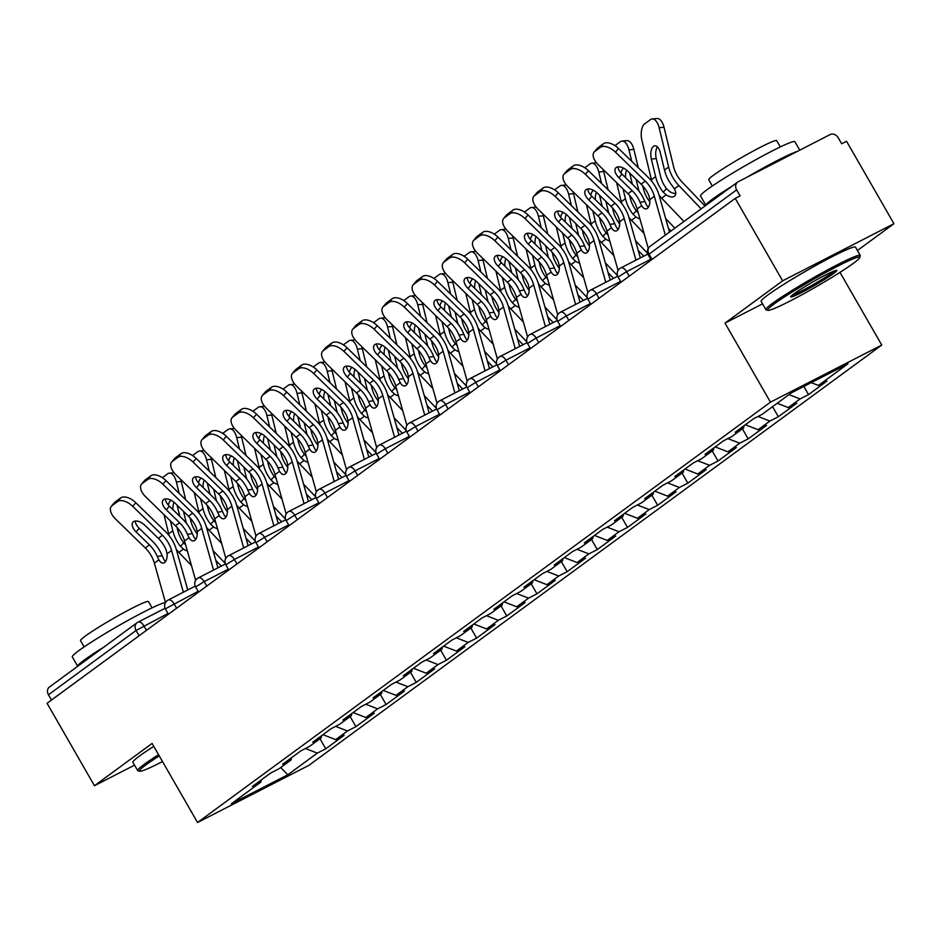 <?xml version="1.0" encoding="UTF-8"?>
<svg xmlns="http://www.w3.org/2000/svg" width="941" height="941" viewBox="0 0 941 941"><rect width="100%" height="100%" fill="white"/><g stroke="black" fill="none" stroke-linecap="round" stroke-linejoin="round"><path stroke-width="1.41" d="M857.439 250.494L893.95 223.711L846.547 141.268L841.677 143.761L838.208 137.739A6.528 5.446 53.7 0 0 830.103 134.587L738.262 181.719A6.528 5.446 53.7 0 0 737.638 182.095A6.528 5.446 53.7 0 0 736.638 189.859L740.108 195.881L735.239 198.386L47.05 703.28L94.453 785.723L134.551 765.151M839.972 272.361L881.764 345.053L308.86 765.374L197.551 822.493L770.456 402.172L881.764 345.053M811.248 382.646L818.47 385.445L847.959 363.802L791.499 392.773L761.998 414.416L753.565 418.745L735.192 432.225L743.625 427.896L744.06 425.72M818.47 385.445L826.904 381.117L808.531 394.597L803.849 386.445M788.993 394.62L800.097 398.925L808.531 394.597M800.097 398.925L788.299 407.582L796.733 403.254L778.36 416.734L772.573 406.665M758.034 416.451L769.914 421.062L778.36 416.734M769.914 421.062L758.117 429.719L766.562 425.391L748.189 438.871L742.39 428.802M727.863 438.588L739.744 443.199L748.189 438.871M739.744 443.199L727.946 451.856L736.38 447.528L718.007 461.008L712.219 450.939M697.693 460.725L709.573 465.336L718.007 461.008M709.573 465.336L697.775 473.993L706.209 469.665L687.836 483.145L682.049 473.076M667.522 482.862L679.402 487.473L687.836 483.145M679.402 487.473L667.604 496.13L676.038 491.802L657.665 505.282L651.878 495.213M637.351 504.999L649.231 509.61L657.665 505.282M649.231 509.61L637.433 518.268L645.867 513.939L627.494 527.419L621.707 517.35M607.168 527.136L619.049 531.747L627.494 527.419M619.049 531.747L607.251 540.405L615.696 536.076L597.312 549.556L591.524 539.487M576.998 549.273L588.878 553.884L597.312 549.556M588.878 553.884L577.08 562.542L585.514 558.213L567.141 571.693L561.354 561.624M546.827 571.41L558.707 576.021L567.141 571.693M558.707 576.021L546.909 584.679L555.343 580.35L536.97 593.83L531.183 583.761M516.656 593.548L528.536 598.158L536.97 593.83M528.536 598.158L516.738 606.816L525.172 602.487L506.799 615.967L501.012 605.898M486.485 615.685L498.354 620.295L506.799 615.967M498.354 620.295L486.556 628.953L495.001 624.624L476.628 638.104L470.841 628.035M456.303 637.822L468.183 642.432L476.628 638.104M468.183 642.432L456.385 651.09L464.83 646.761L446.446 660.241L440.659 650.172M426.132 659.959L438.012 664.569L446.446 660.241M438.012 664.569L426.214 673.227L434.648 668.898L416.275 682.378L410.488 672.309M395.961 682.096L407.841 686.707L416.275 682.378M407.841 686.707L396.043 695.364L404.477 691.035L386.104 704.515L380.317 694.446M365.79 704.233L377.67 708.844L386.104 704.515M377.67 708.844L365.873 717.501L374.306 713.172L355.933 726.652L350.146 716.583M335.608 726.37L347.488 730.981L355.933 726.652M347.488 730.981L335.69 739.638L344.135 735.309L325.762 748.789L319.964 738.732M305.437 748.507L317.317 753.118L325.762 748.789M317.317 753.118L287.828 774.761L231.357 803.743L260.857 782.1L261.292 779.924M743.625 427.896L731.827 436.553L723.394 440.882L705.021 454.362L713.454 450.033L701.657 458.69L693.223 463.019L674.838 476.499L683.284 472.17L671.486 480.827L663.04 485.156L644.667 498.648L653.113 494.307L641.303 502.965L632.87 507.293L614.497 520.785L622.93 516.444L611.132 525.102L602.699 529.43L584.326 542.922L592.759 538.581L580.962 547.239L572.528 551.567L554.155 565.059L562.589 560.718L550.791 569.376L542.345 573.716L523.972 587.196L532.418 582.867L520.62 591.513L512.175 595.853L493.802 609.333L502.235 605.004L490.437 613.65L482.004 617.99L463.631 631.47L472.064 627.141L460.267 635.787L451.833 640.127L433.46 653.607L441.894 649.278L430.096 657.935L421.662 662.264L403.277 675.744L411.723 671.415L399.925 680.072L391.48 684.401L373.106 697.881L381.552 693.552L369.754 702.209L361.309 706.538L342.936 720.018L351.369 715.689L339.572 724.347L331.138 728.675L312.765 742.155L321.199 737.826L309.401 746.484L300.967 750.812L282.594 764.292L291.028 759.963L279.23 768.621L270.796 772.949L252.411 786.429L260.857 782.1M777.195 403.277L788.299 407.582M745.366 424.767L758.117 429.719M713.454 450.033L713.89 447.857M715.184 446.904L727.946 451.856M683.284 472.17L683.719 469.994M685.013 469.041L697.775 473.993M653.113 494.307L653.536 492.131M654.842 491.178L667.604 496.13M622.93 516.444L623.365 514.268M624.671 513.315L637.433 518.268M592.759 538.581L593.195 536.405M594.5 535.453L607.251 540.405M562.589 560.718L563.024 558.542M564.318 557.59L577.08 562.542M532.418 582.867L532.853 580.679M534.147 579.727L546.909 584.679M502.235 605.004L502.67 602.816M503.976 601.864L516.738 606.816M472.064 627.141L472.5 624.953M473.805 624.001L486.556 628.953M441.894 649.278L442.329 647.09M443.623 646.138L456.385 651.09M411.723 671.415L412.158 669.227M413.452 668.275L426.214 673.227M381.552 693.552L381.975 691.364M383.281 690.412L396.043 695.364M351.369 715.689L351.805 713.501M353.11 712.549L365.873 717.501M321.199 737.826L321.634 735.639M322.939 734.686L335.69 739.638M291.028 759.963L291.463 757.776M139.103 635.751L136.069 630.482L48.45 694.764L51.484 700.033M48.45 694.764A6.528 5.446 -126.3 0 1 49.461 687.001L137.08 622.719A6.528 5.446 -126.3 0 1 137.692 622.342A6.528 3.564 62.8 0 1 137.962 622.177A6.528 3.564 62.8 0 1 143.844 625.859L146.443 630.364M280.689 767.538L287.828 774.761M893.95 223.711L782.641 280.83L735.239 198.386M782.641 280.83L725.005 323.116L770.456 402.172M197.551 822.493L152.089 743.437L94.453 785.723M725.005 323.116L762.551 303.849M136.116 531.936A10.01 5.411 40.2 0 1 132.928 522.208A10.01 5.411 40.2 0 1 133.434 521.726A10.01 5.411 40.2 0 1 145.02 525.407L158.3 538.346A29.171 24.348 -126.3 0 1 164.193 545.933A29.171 24.348 -126.3 0 1 166.157 549.92L167.063 553.814A10.01 5.034 82 0 1 164.581 562.542A10.01 5.034 82 0 1 163.334 563.059A10.01 5.034 82 0 1 158.876 559.824L157.253 556.449L162.134 555.755A34.829 29.065 53.7 0 0 159.511 550.285A34.829 29.065 53.7 0 0 152.477 541.228L139.197 528.301L136.116 531.936L149.407 544.874A29.171 24.348 -126.3 0 1 155.3 552.461A29.171 24.348 -126.3 0 1 157.253 556.449M132.74 506.352A13.056 7.058 -139.8 0 0 117.637 501.553L120.707 497.918A13.056 7.058 40.2 0 1 135.81 502.717L132.74 506.352L162.464 535.288A29.171 24.348 -126.3 0 1 168.345 542.875A29.171 24.348 -126.3 0 1 171.58 550.509L183.354 592.218M187.753 589.96L176.426 549.826A34.829 29.065 53.7 0 0 172.568 540.71A34.829 29.065 53.7 0 0 165.534 531.653L135.81 502.717M117.637 501.553L112.026 505.67A13.056 7.058 -139.8 0 0 111.356 506.293A13.056 7.058 -139.8 0 0 115.52 518.985L145.243 547.921A29.171 24.348 -126.3 0 1 151.136 555.508A29.171 24.348 -126.3 0 1 154.359 563.141L165.487 602.534M162.134 555.755L163.722 559.142A10.01 5.034 -98 0 0 165.581 561.471M111.356 506.293L114.426 502.647A13.056 7.058 40.2 0 1 115.096 502.024L112.026 505.67M120.707 497.918L115.096 502.024M135.245 521.043A10.01 5.411 -139.8 0 0 139.197 528.301M177.026 527.454L177.72 530.336A29.171 24.348 53.7 0 0 181.26 539.134A29.171 24.348 53.7 0 0 183.73 542.863L185.612 544.827M169.145 535.664A34.829 29.065 -126.3 0 1 168.662 533.841L164.016 514.68M187.33 550.885A10.01 5.446 43.1 0 1 183.389 549.05L180.46 546.356A34.829 29.065 -126.3 0 1 177.037 541.298A34.829 29.065 -126.3 0 1 172.815 530.795L170.427 520.926M190.082 517.879L190.776 520.761A29.171 24.348 53.7 0 0 194.316 529.56A29.171 24.348 53.7 0 0 197.257 533.888M186.459 523.349A34.829 29.065 -126.3 0 1 185.871 521.22L183.483 511.339M191.458 565.529L178.872 552.367A34.829 29.065 -126.3 0 1 176.296 549.403M221.3 566.106L215.83 560.377M195.552 539.158A34.829 29.065 -126.3 0 1 194.575 538.064M179.131 493.378L176.355 481.91A13.056 6.434 -95.3 0 0 169.333 473.158A13.056 6.434 -95.3 0 0 167.569 473.864L162.37 477.675M168.345 505.082A10.01 4.94 84.7 0 1 170.733 500.53A10.01 4.94 84.7 0 1 171.121 500.283M176.955 504.988A10.01 4.94 84.7 0 1 177.461 506.693L179.79 516.303M180.648 479.357A13.056 6.434 84.7 0 1 181.26 481.451L185.695 499.765M174.014 502.223A10.01 4.94 -95.3 0 0 172.979 509.669M213.078 550.638L225.158 563.283M159.252 755.894A53.119 3.882 150.1 0 0 145.914 764.904A53.119 3.882 150.1 0 0 139.715 771.244A53.119 3.882 150.1 0 0 162.522 761.575M139.715 771.244L137.939 770.761A54.425 3.976 -29.9 0 1 137.668 770.585A54.425 3.976 -29.9 0 1 144.291 764.268A54.425 3.976 -29.9 0 1 158.547 754.67M103.875 647.079A54.425 3.976 -29.9 0 0 84.325 659.994A54.425 3.976 -29.9 0 0 77.691 666.287L72.304 656.9A54.425 3.976 -29.9 0 1 78.915 650.584A54.425 3.976 -29.9 0 1 126.729 621.107A54.425 3.976 -29.9 0 1 165.463 602.475M84.137 646.914L80.526 640.645A39.181 2.858 -29.9 0 1 85.29 636.092A39.181 2.858 -29.9 0 1 122.836 613.156A39.181 2.858 -29.9 0 1 148.466 601.57L152.077 607.839M137.668 770.585L132.904 762.304A54.425 3.976 -29.9 0 1 139.527 755.988A54.425 3.976 -29.9 0 1 153.795 746.389M853.322 263.362A53.119 3.882 150.1 0 0 859.792 257.516A53.119 3.882 150.1 0 0 826.657 271.996A53.119 3.882 150.1 0 0 774.137 303.99A53.119 3.882 150.1 0 0 767.938 310.33A53.119 3.882 150.1 0 0 804.073 293.557A53.119 3.882 150.1 0 0 853.322 263.362M767.938 310.33L766.162 309.86A54.425 3.976 -29.9 0 1 765.892 309.671A54.425 3.976 -29.9 0 1 772.514 303.355A54.425 3.976 -29.9 0 1 824.657 271.49A54.425 3.976 -29.9 0 1 860.262 255.411A54.425 3.976 -29.9 0 1 860.274 255.74L859.792 257.516M833.526 273.513A26.56 1.941 -29.9 0 1 807.26 289.51A26.56 1.941 -29.9 0 1 790.699 296.756A26.56 1.941 -29.9 0 1 793.933 293.827A26.56 1.941 -29.9 0 1 818.552 278.736A26.56 1.941 -29.9 0 1 836.62 270.349A26.56 1.941 -29.9 0 1 833.526 273.513M792.31 295.086A25.254 1.847 150.1 0 0 810.742 285.993A25.254 1.847 150.1 0 0 831.903 272.89A25.254 1.847 150.1 0 0 834.361 270.902M732.098 186.165A54.425 3.976 -29.9 0 0 712.549 199.08A54.425 3.976 -29.9 0 0 705.926 205.373L700.527 195.987A54.425 3.976 -29.9 0 1 707.138 189.67A54.425 3.976 -29.9 0 1 759.281 157.806A54.425 3.976 -29.9 0 1 794.886 141.726L799.744 150.172M746.801 177.331A54.425 3.976 -29.9 0 1 797.286 151.43M712.361 186L708.761 179.731A39.181 2.858 -29.9 0 1 713.525 175.191A39.181 2.858 -29.9 0 1 751.059 152.242A39.181 2.858 -29.9 0 1 776.701 140.668L780.301 146.937M765.892 309.671L761.14 301.391A54.425 3.976 -29.9 0 1 767.75 295.074A54.425 3.976 -29.9 0 1 819.893 263.209A54.425 3.976 -29.9 0 1 855.498 247.13L860.262 255.411M166.298 509.799A10.01 5.411 40.2 0 1 163.099 500.071A10.01 5.411 40.2 0 1 163.605 499.589A10.01 5.411 40.2 0 1 175.191 503.27L188.482 516.209A29.171 24.348 -126.3 0 1 194.364 523.796A29.171 24.348 -126.3 0 1 196.328 527.783L197.234 531.677A10.01 5.034 82 0 1 194.752 540.405A10.01 5.034 82 0 1 193.505 540.922A10.01 5.034 82 0 1 189.047 537.687L187.435 534.312L192.317 533.618A34.829 29.065 53.7 0 0 189.682 528.148A34.829 29.065 53.7 0 0 182.66 519.091L169.368 506.164L166.298 509.799L179.578 522.737A29.171 24.348 -126.3 0 1 185.471 530.324A29.171 24.348 -126.3 0 1 187.435 534.312M162.911 484.215A13.056 7.058 -139.8 0 0 147.808 479.416L150.878 475.77A13.056 7.058 40.2 0 1 165.992 480.58L162.911 484.215L192.634 513.151A29.171 24.348 -126.3 0 1 198.527 520.738A29.171 24.348 -126.3 0 1 201.75 528.371L213.525 570.081M217.924 567.823L206.597 527.689A34.829 29.065 53.7 0 0 202.738 518.573A34.829 29.065 53.7 0 0 195.716 509.516L165.992 480.58M147.808 479.416L142.197 483.533A13.056 7.058 -139.8 0 0 141.526 484.156A13.056 7.058 -139.8 0 0 145.702 496.848L175.426 525.784A29.171 24.348 -126.3 0 1 181.307 533.371A29.171 24.348 -126.3 0 1 184.53 541.004L195.657 580.397M192.317 533.618L193.893 537.005A10.01 5.034 -98 0 0 195.752 539.334M141.526 484.156L144.608 480.51A13.056 7.058 40.2 0 1 145.279 479.886L142.197 483.533M150.878 475.77L145.279 479.886M165.416 498.906A10.01 5.411 -139.8 0 0 169.368 506.164M196.469 487.661A10.01 5.411 40.2 0 1 193.27 477.922A10.01 5.411 40.2 0 1 193.787 477.452A10.01 5.411 40.2 0 1 205.361 481.133L218.653 494.072A29.171 24.348 -126.3 0 1 224.534 501.659A29.171 24.348 -126.3 0 1 226.499 505.646L227.404 509.54A10.01 5.034 82 0 1 224.934 518.268A10.01 5.034 82 0 1 223.676 518.785A10.01 5.034 82 0 1 219.218 515.55L217.606 512.175L222.488 511.481A34.829 29.065 53.7 0 0 219.865 506.011A34.829 29.065 53.7 0 0 212.831 496.954L199.539 484.027L196.469 487.661L209.749 500.6A29.171 24.348 -126.3 0 1 215.642 508.175A29.171 24.348 -126.3 0 1 217.606 512.175M193.081 462.078A13.056 7.058 -139.8 0 0 177.978 457.279L181.06 453.633A13.056 7.058 40.2 0 1 196.163 458.443L193.081 462.078L222.805 491.014A29.171 24.348 -126.3 0 1 228.698 498.601A29.171 24.348 -126.3 0 1 231.921 506.234L243.707 547.944M248.106 545.686L236.767 505.552A34.829 29.065 53.7 0 0 232.921 496.436A34.829 29.065 53.7 0 0 225.887 487.379L196.163 458.443M177.978 457.279L172.368 461.396A13.056 7.058 -139.8 0 0 171.697 462.007A13.056 7.058 -139.8 0 0 175.873 474.711L205.597 503.647A29.171 24.348 -126.3 0 1 211.478 511.234A29.171 24.348 -126.3 0 1 214.713 518.867L225.828 558.26M222.488 511.481L224.064 514.868A10.01 5.034 -98 0 0 225.922 517.197M171.697 462.007L174.779 458.373A13.056 7.058 40.2 0 1 175.449 457.749L172.368 461.396M181.06 453.633L175.449 457.749M195.587 476.769A10.01 5.411 -139.8 0 0 199.539 484.027M226.64 465.524A10.01 5.411 40.2 0 1 223.44 455.785A10.01 5.411 40.2 0 1 223.958 455.315A10.01 5.411 40.2 0 1 235.532 458.996L248.824 471.935A29.171 24.348 -126.3 0 1 254.717 479.522A29.171 24.348 -126.3 0 1 256.67 483.509L257.587 487.403A10.01 5.034 82 0 1 255.105 496.13A10.01 5.034 82 0 1 253.847 496.648A10.01 5.034 82 0 1 249.4 493.413L247.777 490.038L252.659 489.344A34.829 29.065 53.7 0 0 250.035 483.874A34.829 29.065 53.7 0 0 243.001 474.817L229.722 461.89L226.64 465.524L239.931 478.463A29.171 24.348 -126.3 0 1 245.813 486.038A29.171 24.348 -126.3 0 1 247.777 490.038M223.264 439.941A13.056 7.058 -139.8 0 0 208.149 435.142L211.231 431.496A13.056 7.058 40.2 0 1 226.334 436.306L223.264 439.941L252.976 468.877A29.171 24.348 -126.3 0 1 258.869 476.464A29.171 24.348 -126.3 0 1 262.092 484.097L273.878 525.807M278.277 523.549L266.938 483.415A34.829 29.065 53.7 0 0 263.092 474.299A34.829 29.065 53.7 0 0 256.058 465.242L226.334 436.306M208.149 435.142L202.538 439.247A13.056 7.058 -139.8 0 0 201.88 439.87A13.056 7.058 -139.8 0 0 206.044 452.574L235.768 481.51A29.171 24.348 -126.3 0 1 241.661 489.097A29.171 24.348 -126.3 0 1 244.883 496.73L256.011 536.123M252.659 489.344L254.235 492.731A10.01 5.034 -98 0 0 256.093 495.06M201.88 439.87L204.95 436.236A13.056 7.058 40.2 0 1 205.62 435.612L202.538 439.247M211.231 431.496L205.62 435.612M225.758 454.632A10.01 5.411 -139.8 0 0 229.722 461.89M256.811 443.387A10.01 5.411 40.2 0 1 253.611 433.648A10.01 5.411 40.2 0 1 254.129 433.178A10.01 5.411 40.2 0 1 265.715 436.859L278.995 449.798A29.171 24.348 -126.3 0 1 284.888 457.373A29.171 24.348 -126.3 0 1 286.852 461.372L287.758 465.266A10.01 5.034 82 0 1 285.276 473.993A10.01 5.034 82 0 1 284.029 474.511A10.01 5.034 82 0 1 279.571 471.276L277.948 467.9L282.829 467.207A34.829 29.065 53.7 0 0 280.206 461.737A34.829 29.065 53.7 0 0 273.172 452.68L259.892 439.753L256.811 443.387L270.102 456.314A29.171 24.348 -126.3 0 1 275.984 463.901A29.171 24.348 -126.3 0 1 277.948 467.9M253.435 417.804A13.056 7.058 -139.8 0 0 238.332 413.005L241.402 409.359A13.056 7.058 40.2 0 1 256.505 414.169L253.435 417.804L283.159 446.74A29.171 24.348 -126.3 0 1 289.04 454.327A29.171 24.348 -126.3 0 1 292.275 461.96L304.049 503.67M308.448 501.412L297.109 461.278A34.829 29.065 53.7 0 0 293.263 452.162A34.829 29.065 53.7 0 0 286.229 443.105L256.505 414.169M238.332 413.005L232.721 417.11A13.056 7.058 -139.8 0 0 232.051 417.733A13.056 7.058 -139.8 0 0 236.215 430.437L265.938 459.373A29.171 24.348 -126.3 0 1 271.831 466.959A29.171 24.348 -126.3 0 1 275.054 474.593L286.182 513.986M282.829 467.207L284.417 470.594A10.01 5.034 -98 0 0 286.276 472.923M232.051 417.733L235.121 414.099A13.056 7.058 40.2 0 1 235.791 413.475L232.721 417.11M241.402 409.359L235.791 413.475M255.94 432.495A10.01 5.411 -139.8 0 0 259.892 439.753M286.981 421.25A10.01 5.411 40.2 0 1 283.794 411.511A10.01 5.411 40.2 0 1 284.3 411.041A10.01 5.411 40.2 0 1 295.886 414.722L309.166 427.661A29.171 24.348 -126.3 0 1 315.059 435.236A29.171 24.348 -126.3 0 1 317.023 439.235L317.929 443.129A10.01 5.034 82 0 1 315.447 451.856A10.01 5.034 82 0 1 314.2 452.374A10.01 5.034 82 0 1 309.742 449.139L308.119 445.752L313 445.069A34.829 29.065 53.7 0 0 310.377 439.6A34.829 29.065 53.7 0 0 303.343 430.543L290.063 417.616L286.981 421.25L300.273 434.177A29.171 24.348 -126.3 0 1 306.166 441.764A29.171 24.348 -126.3 0 1 308.119 445.752M283.606 395.667A13.056 7.058 -139.8 0 0 268.503 390.868L271.573 387.221A13.056 7.058 40.2 0 1 286.687 392.032L283.606 395.667L313.329 424.603A29.171 24.348 -126.3 0 1 319.222 432.19A29.171 24.348 -126.3 0 1 322.445 439.823L334.22 481.533M338.619 479.275L327.292 439.141A34.829 29.065 53.7 0 0 323.433 430.025A34.829 29.065 53.7 0 0 316.399 420.968L286.687 392.032M268.503 390.868L262.892 394.973A13.056 7.058 -139.8 0 0 262.221 395.596A13.056 7.058 -139.8 0 0 266.397 408.3L296.109 437.236A29.171 24.348 -126.3 0 1 302.002 444.822A29.171 24.348 -126.3 0 1 305.225 452.456L316.352 491.849M313 445.069L314.588 448.457A10.01 5.034 -98 0 0 316.447 450.786M262.221 395.596L265.303 391.962A13.056 7.058 40.2 0 1 265.962 391.338L262.892 394.973M271.573 387.221L265.962 391.338M286.111 410.358A10.01 5.411 -139.8 0 0 290.063 417.616M207.196 505.317L207.902 508.199A29.171 24.348 53.7 0 0 211.431 516.997A29.171 24.348 53.7 0 0 213.901 520.726L215.795 522.69M199.327 513.527A34.829 29.065 -126.3 0 1 198.833 511.704L194.187 492.543M217.5 528.736A10.01 5.446 43.1 0 1 213.56 526.913L210.631 524.219A34.829 29.065 -126.3 0 1 207.208 519.161A34.829 29.065 -126.3 0 1 202.997 508.658L200.598 498.789M220.253 495.742L220.959 498.624A29.171 24.348 53.7 0 0 224.487 507.422A29.171 24.348 53.7 0 0 227.44 511.751M216.63 501.212A34.829 29.065 -126.3 0 1 216.054 499.083L213.654 489.202M221.629 543.392L209.043 530.218A34.829 29.065 -126.3 0 1 206.467 527.266M251.47 543.969L246.001 538.24M225.722 517.021A34.829 29.065 -126.3 0 1 224.746 515.927M209.302 471.241L206.526 459.773A13.056 6.434 -95.3 0 0 199.516 451.021A13.056 6.434 -95.3 0 0 197.751 451.727L192.54 455.538M198.527 482.945A10.01 4.94 84.7 0 1 200.904 478.393A10.01 4.94 84.7 0 1 201.292 478.146M207.126 482.851A10.01 4.94 84.7 0 1 207.632 484.556L209.961 494.166M210.819 457.22A13.056 6.434 84.7 0 1 211.431 459.314L215.865 477.628M204.185 480.086A10.01 4.94 -95.3 0 0 203.15 487.532M243.249 528.501L255.329 541.146M237.367 483.18L238.073 486.062A29.171 24.348 53.7 0 0 241.602 494.86A29.171 24.348 53.7 0 0 244.072 498.589L245.966 500.553M229.498 491.39A34.829 29.065 -126.3 0 1 229.004 489.567L224.37 470.406M247.671 506.599A10.01 5.446 43.1 0 1 243.731 504.776L240.802 502.082A34.829 29.065 -126.3 0 1 237.379 497.024A34.829 29.065 -126.3 0 1 233.168 486.521L230.78 476.652M250.424 473.605L251.129 476.487A29.171 24.348 53.7 0 0 254.658 485.285A29.171 24.348 53.7 0 0 257.611 489.614M246.801 479.075A34.829 29.065 -126.3 0 1 246.224 476.946L243.837 467.065M251.812 521.255L239.214 508.081A34.829 29.065 -126.3 0 1 236.65 505.129M281.641 521.82L276.172 516.103M255.905 494.884A34.829 29.065 -126.3 0 1 254.929 493.79M239.473 449.104L236.697 437.636A13.056 6.434 -95.3 0 0 229.686 428.884A13.056 6.434 -95.3 0 0 227.922 429.59L222.723 433.401M228.698 460.808A10.01 4.94 84.7 0 1 231.074 456.256A10.01 4.94 84.7 0 1 231.474 456.009M237.297 460.714A10.01 4.94 84.7 0 1 237.814 462.419L240.131 472.029M240.99 435.071A13.056 6.434 84.7 0 1 241.602 437.177L246.036 455.491M234.368 457.949A10.01 4.94 -95.3 0 0 233.321 465.395M273.419 506.364L285.499 518.997M267.55 461.043L268.244 463.925A29.171 24.348 53.7 0 0 271.773 472.723A29.171 24.348 53.7 0 0 274.254 476.452L276.136 478.416M259.669 469.253A34.829 29.065 -126.3 0 1 259.187 467.43L254.541 448.269M277.842 484.462A10.01 5.446 43.1 0 1 273.902 482.639L270.984 479.945A34.829 29.065 -126.3 0 1 267.562 474.887A34.829 29.065 -126.3 0 1 263.339 464.384L260.951 454.515M280.606 451.468L281.3 454.35A29.171 24.348 53.7 0 0 284.829 463.148A29.171 24.348 53.7 0 0 287.781 467.477M276.972 456.938A34.829 29.065 -126.3 0 1 276.395 454.809L274.007 444.928M281.982 499.118L269.397 485.944A34.829 29.065 -126.3 0 1 266.821 482.992M311.812 499.683L306.343 493.966M286.076 472.747A34.829 29.065 -126.3 0 1 285.099 471.653M269.655 426.967L266.879 415.499A13.056 6.434 -95.3 0 0 259.857 406.747A13.056 6.434 -95.3 0 0 258.093 407.453L252.894 411.264M258.869 438.671A10.01 4.94 84.7 0 1 261.245 434.119A10.01 4.94 84.7 0 1 261.645 433.872M267.467 438.577A10.01 4.94 84.7 0 1 267.985 440.282L270.314 449.892M271.161 412.934A13.056 6.434 84.7 0 1 271.784 415.04L276.219 433.354M264.539 435.812A10.01 4.94 -95.3 0 0 263.504 443.258M303.602 484.227L315.682 496.86M297.721 438.906L298.415 441.788A29.171 24.348 53.7 0 0 301.943 450.586A29.171 24.348 53.7 0 0 304.425 454.315L306.307 456.279M289.84 447.116A34.829 29.065 -126.3 0 1 289.358 445.293L284.711 426.132M308.013 462.325A10.01 5.446 43.1 0 1 304.084 460.502L301.155 457.808A34.829 29.065 -126.3 0 1 297.732 452.75A34.829 29.065 -126.3 0 1 293.51 442.246L291.122 432.378M310.777 429.331L311.471 432.213A29.171 24.348 53.7 0 0 315 441.011A29.171 24.348 53.7 0 0 317.952 445.34M307.154 434.801A34.829 29.065 -126.3 0 1 306.566 432.672L304.178 422.791M312.153 476.981L299.567 463.807A34.829 29.065 -126.3 0 1 296.991 460.855M341.995 477.546L336.513 471.829M316.247 450.61A34.829 29.065 -126.3 0 1 315.27 449.516M299.826 404.83L297.05 393.362A13.056 6.434 -95.3 0 0 290.028 384.61A13.056 6.434 -95.3 0 0 288.264 385.316L283.065 389.127M289.04 416.534A10.01 4.94 84.7 0 1 291.416 411.982A10.01 4.94 84.7 0 1 291.816 411.735M297.65 416.44A10.01 4.94 84.7 0 1 298.156 418.145L300.485 427.755M301.332 390.797A13.056 6.434 84.7 0 1 301.955 392.903L306.39 411.217M294.709 413.675A10.01 4.94 -95.3 0 0 293.674 421.121M333.773 462.09L345.853 474.723M327.891 416.769L328.585 419.651A29.171 24.348 53.7 0 0 332.126 428.449A29.171 24.348 53.7 0 0 334.596 432.178L336.478 434.142M320.011 424.979A34.829 29.065 -126.3 0 1 319.528 423.156L314.882 403.995M338.195 440.188A10.01 5.446 43.1 0 1 334.255 438.365L331.326 435.671A34.829 29.065 -126.3 0 1 327.903 430.613A34.829 29.065 -126.3 0 1 323.692 420.109L321.293 410.241M340.948 407.194L341.642 410.076A29.171 24.348 53.7 0 0 345.182 418.874A29.171 24.348 53.7 0 0 348.135 423.203M337.325 412.664A34.829 29.065 -126.3 0 1 336.749 410.535L334.349 400.654M342.324 454.844L329.738 441.67A34.829 29.065 -126.3 0 1 327.162 438.718M372.165 455.409L366.696 449.692M346.417 428.473A34.829 29.065 -126.3 0 1 345.441 427.379M329.997 382.693L327.221 371.225A13.056 6.434 -95.3 0 0 320.199 362.473A13.056 6.434 -95.3 0 0 318.434 363.179L313.235 366.99M319.222 394.397A10.01 4.94 84.7 0 1 321.599 389.845A10.01 4.94 84.7 0 1 321.987 389.598M327.821 394.303A10.01 4.94 84.7 0 1 328.327 396.008L330.656 405.618M331.514 368.66A13.056 6.434 84.7 0 1 332.126 370.766L336.56 389.08M324.88 391.538A10.01 4.94 -95.3 0 0 323.845 398.984M363.944 439.953L376.024 452.586M317.164 399.113A10.01 5.411 40.2 0 1 313.965 389.374A10.01 5.411 40.2 0 1 314.47 388.904A10.01 5.411 40.2 0 1 326.056 392.585L339.348 405.512A29.171 24.348 -126.3 0 1 345.229 413.099A29.171 24.348 -126.3 0 1 347.194 417.098L348.099 420.992A10.01 5.034 82 0 1 345.618 429.719A10.01 5.034 82 0 1 344.371 430.237A10.01 5.034 82 0 1 339.913 427.002L338.301 423.615L343.183 422.932A34.829 29.065 53.7 0 0 340.548 417.463A34.829 29.065 53.7 0 0 333.526 408.406L320.234 395.467L317.164 399.113L330.444 412.04A29.171 24.348 -126.3 0 1 336.337 419.627A29.171 24.348 -126.3 0 1 338.301 423.615M313.776 373.53A13.056 7.058 -139.8 0 0 298.673 368.731L301.755 365.084A13.056 7.058 40.2 0 1 316.858 369.895L313.776 373.53L343.5 402.466A29.171 24.348 -126.3 0 1 349.393 410.053A29.171 24.348 -126.3 0 1 352.616 417.686L364.39 459.396M368.801 457.138L357.462 417.004A34.829 29.065 53.7 0 0 353.604 407.888A34.829 29.065 53.7 0 0 346.582 398.831L316.858 369.895M298.673 368.731L293.063 372.836A13.056 7.058 -139.8 0 0 292.392 373.459A13.056 7.058 -139.8 0 0 296.568 386.151L326.292 415.099A29.171 24.348 -126.3 0 1 332.173 422.685A29.171 24.348 -126.3 0 1 335.408 430.319L346.523 469.712M343.183 422.932L344.759 426.32A10.01 5.034 -98 0 0 346.617 428.649M292.392 373.459L295.474 369.825A13.056 7.058 40.2 0 1 296.144 369.201L293.063 372.836M301.755 365.084L296.144 369.201M316.282 388.221A10.01 5.411 -139.8 0 0 320.234 395.467M358.062 394.632L358.768 397.514A29.171 24.348 53.7 0 0 362.297 406.312A29.171 24.348 53.7 0 0 364.767 410.041L366.661 412.005M350.193 402.842A34.829 29.065 -126.3 0 1 349.699 401.019L345.065 381.858M368.366 418.051A10.01 5.446 43.1 0 1 364.426 416.228L361.497 413.534A34.829 29.065 -126.3 0 1 358.074 408.476A34.829 29.065 -126.3 0 1 353.863 397.972L351.464 388.104M371.119 385.057L371.824 387.939A29.171 24.348 53.7 0 0 375.353 396.726A29.171 24.348 53.7 0 0 378.306 401.066M367.496 390.527A34.829 29.065 -126.3 0 1 366.919 388.398L364.52 378.517M372.507 432.707L359.909 419.533A34.829 29.065 -126.3 0 1 357.345 416.581M402.336 433.272L396.867 427.555M376.588 406.336A34.829 29.065 -126.3 0 1 375.612 405.242M360.168 360.544L357.392 349.087A13.056 6.434 -95.3 0 0 350.381 340.336A13.056 6.434 -95.3 0 0 348.617 341.042L343.418 344.853M349.393 372.26A10.01 4.94 84.7 0 1 351.769 367.708A10.01 4.94 84.7 0 1 352.157 367.46M357.992 372.165A10.01 4.94 84.7 0 1 358.497 373.871L360.826 383.481M361.685 346.523A13.056 6.434 84.7 0 1 362.297 348.629L366.731 366.943M355.063 369.401A10.01 4.94 -95.3 0 0 354.016 376.847M394.114 417.816L406.194 430.449M347.335 376.976A10.01 5.411 40.2 0 1 344.135 367.237A10.01 5.411 40.2 0 1 344.653 366.767A10.01 5.411 40.2 0 1 356.227 370.448L369.519 383.375A29.171 24.348 -126.3 0 1 375.4 390.962A29.171 24.348 -126.3 0 1 377.365 394.949L378.282 398.855A10.01 5.034 82 0 1 375.8 407.582A10.01 5.034 82 0 1 374.542 408.1A10.01 5.034 82 0 1 370.084 404.865L368.472 401.478L373.354 400.795A34.829 29.065 53.7 0 0 370.73 395.326A34.829 29.065 53.7 0 0 363.697 386.269L350.405 373.33L347.335 376.976L360.615 389.903A29.171 24.348 -126.3 0 1 366.508 397.49A29.171 24.348 -126.3 0 1 368.472 401.478M343.947 351.393A13.056 7.058 -139.8 0 0 328.844 346.594L331.926 342.947A13.056 7.058 40.2 0 1 347.029 347.758L343.947 351.393L373.671 380.329A29.171 24.348 -126.3 0 1 379.564 387.915A29.171 24.348 -126.3 0 1 382.787 395.549L394.573 437.259M398.972 435.001L387.633 394.867A34.829 29.065 53.7 0 0 383.787 385.751A34.829 29.065 53.7 0 0 376.753 376.694L347.029 347.758M328.844 346.594L323.233 350.699A13.056 7.058 -139.8 0 0 322.563 351.322A13.056 7.058 -139.8 0 0 326.739 364.014L356.463 392.962A29.171 24.348 -126.3 0 1 362.344 400.548A29.171 24.348 -126.3 0 1 365.579 408.171L376.694 447.575M373.354 400.795L374.93 404.183A10.01 5.034 -98 0 0 376.788 406.512M322.563 351.322L325.645 347.688A13.056 7.058 40.2 0 1 326.315 347.064L323.233 350.699M331.926 342.947L326.315 347.064M346.453 366.084A10.01 5.411 -139.8 0 0 350.405 373.33M388.245 372.495L388.939 375.377A29.171 24.348 53.7 0 0 392.468 384.175A29.171 24.348 53.7 0 0 394.938 387.904L396.831 389.868M380.364 380.705A34.829 29.065 -126.3 0 1 379.87 378.882L375.236 359.721M398.537 395.914A10.01 5.446 43.1 0 1 394.597 394.091L391.668 391.397A34.829 29.065 -126.3 0 1 388.245 386.339A34.829 29.065 -126.3 0 1 384.034 375.835L381.646 365.967M401.289 362.92L401.995 365.802A29.171 24.348 53.7 0 0 405.524 374.589A29.171 24.348 53.7 0 0 408.476 378.929M397.667 368.39A34.829 29.065 -126.3 0 1 397.09 366.261L394.702 356.38M402.677 410.57L390.092 397.396A34.829 29.065 -126.3 0 1 387.516 394.444M432.507 411.135L427.038 405.418M406.771 384.199A34.829 29.065 -126.3 0 1 405.794 383.105M390.35 338.407L387.574 326.95A13.056 6.434 -95.3 0 0 380.552 318.199A13.056 6.434 -95.3 0 0 378.788 318.905L373.589 322.716M379.564 350.123A10.01 4.94 84.7 0 1 381.94 345.57A10.01 4.94 84.7 0 1 382.34 345.323M388.163 350.028A10.01 4.94 84.7 0 1 388.68 351.734L390.997 361.344M391.856 324.386A13.056 6.434 84.7 0 1 392.468 326.492L396.914 344.806M385.234 347.264A10.01 4.94 -95.3 0 0 384.187 354.71M424.285 395.679L436.365 408.312M377.506 354.839A10.01 5.411 40.2 0 1 374.306 345.1A10.01 5.411 40.2 0 1 374.824 344.629A10.01 5.411 40.2 0 1 386.41 348.311L399.69 361.238A29.171 24.348 -126.3 0 1 405.583 368.825A29.171 24.348 -126.3 0 1 407.535 372.812L408.453 376.718A10.01 5.034 82 0 1 405.971 385.445A10.01 5.034 82 0 1 404.724 385.963A10.01 5.034 82 0 1 400.266 382.728L398.643 379.341L403.524 378.658A34.829 29.065 53.7 0 0 400.901 373.189A34.829 29.065 53.7 0 0 393.867 364.132L380.587 351.193L377.506 354.839L390.797 367.766A29.171 24.348 -126.3 0 1 396.679 375.353A29.171 24.348 -126.3 0 1 398.643 379.341M374.13 329.256A13.056 7.058 -139.8 0 0 359.015 324.457L362.097 320.81A13.056 7.058 40.2 0 1 377.2 325.621L374.13 329.256L403.854 358.192A29.171 24.348 -126.3 0 1 409.735 365.778A29.171 24.348 -126.3 0 1 412.958 373.412L424.744 415.122M429.143 412.864L417.804 372.73A34.829 29.065 53.7 0 0 413.958 363.614A34.829 29.065 53.7 0 0 406.924 354.557L377.2 325.621M359.015 324.457L353.416 328.562A13.056 7.058 -139.8 0 0 352.746 329.185A13.056 7.058 -139.8 0 0 356.91 341.877L386.633 370.825A29.171 24.348 -126.3 0 1 392.526 378.411A29.171 24.348 -126.3 0 1 395.749 386.033L406.877 425.438M403.524 378.658L405.112 382.046A10.01 5.034 -98 0 0 406.971 384.375M352.746 329.185L355.816 325.551A13.056 7.058 40.2 0 1 356.486 324.927L353.416 328.562M362.097 320.81L356.486 324.927M376.623 343.947A10.01 5.411 -139.8 0 0 380.587 351.193M418.416 350.358L419.11 353.24A29.171 24.348 53.7 0 0 422.638 362.038A29.171 24.348 53.7 0 0 425.12 365.767L427.002 367.731M410.535 358.568A34.829 29.065 -126.3 0 1 410.053 356.745L405.406 337.584M428.708 373.777A10.01 5.446 43.1 0 1 424.767 371.954L421.85 369.26A34.829 29.065 -126.3 0 1 418.427 364.202A34.829 29.065 -126.3 0 1 414.205 353.698L411.817 343.83M431.472 340.783L432.166 343.665A29.171 24.348 53.7 0 0 435.695 352.452A29.171 24.348 53.7 0 0 438.647 356.792M427.849 346.253A34.829 29.065 -126.3 0 1 427.261 344.124L424.873 334.243M432.848 388.433L420.262 375.259A34.829 29.065 -126.3 0 1 417.686 372.307M462.678 388.998L457.208 383.281M436.942 362.062A34.829 29.065 -126.3 0 1 435.965 360.968M420.521 316.27L417.745 304.813A13.056 6.434 -95.3 0 0 410.723 296.062A13.056 6.434 -95.3 0 0 408.959 296.768L403.76 300.579M409.735 327.986A10.01 4.94 84.7 0 1 412.111 323.433A10.01 4.94 84.7 0 1 412.511 323.186M418.345 327.891A10.01 4.94 84.7 0 1 418.851 329.597L421.18 339.207M422.027 302.249A13.056 6.434 84.7 0 1 422.65 304.355L427.085 322.669M415.404 325.127A10.01 4.94 -95.3 0 0 414.369 332.573M454.468 373.542L466.548 386.175M407.676 332.702A10.01 5.411 40.2 0 1 404.489 322.963A10.01 5.411 40.2 0 1 404.995 322.492A10.01 5.411 40.2 0 1 416.581 326.174L429.861 339.101A29.171 24.348 -126.3 0 1 435.754 346.688A29.171 24.348 -126.3 0 1 437.718 350.675L438.624 354.581A10.01 5.034 82 0 1 436.142 363.297A10.01 5.034 82 0 1 434.895 363.826A10.01 5.034 82 0 1 430.437 360.591L428.814 357.204L433.695 356.521A34.829 29.065 53.7 0 0 431.072 351.052A34.829 29.065 53.7 0 0 424.038 341.995L410.758 329.056L407.676 332.702L420.968 345.629A29.171 24.348 -126.3 0 1 426.849 353.216A29.171 24.348 -126.3 0 1 428.814 357.204M404.301 307.119A13.056 7.058 -139.8 0 0 389.198 302.308L392.268 298.673A13.056 7.058 40.2 0 1 407.371 303.484L404.301 307.119L434.024 336.055A29.171 24.348 -126.3 0 1 439.906 343.641A29.171 24.348 -126.3 0 1 443.14 351.275L454.915 392.985M459.314 390.727L447.987 350.593A34.829 29.065 53.7 0 0 444.128 341.477A34.829 29.065 53.7 0 0 437.095 332.42L407.371 303.484M389.198 302.308L383.587 306.425A13.056 7.058 -139.8 0 0 382.916 307.048A13.056 7.058 -139.8 0 0 387.08 319.74L416.804 348.688A29.171 24.348 -126.3 0 1 422.697 356.274A29.171 24.348 -126.3 0 1 425.92 363.896L437.047 403.301M433.695 356.521L435.283 359.909A10.01 5.034 -98 0 0 437.142 362.238M382.916 307.048L385.986 303.414A13.056 7.058 40.2 0 1 386.657 302.79L383.587 306.425M392.268 298.673L386.657 302.79M406.806 321.81A10.01 5.411 -139.8 0 0 410.758 329.056M448.586 328.221L449.28 331.103A29.171 24.348 53.7 0 0 452.821 339.901A29.171 24.348 53.7 0 0 455.291 343.618L457.173 345.594M440.706 336.431A34.829 29.065 -126.3 0 1 440.223 334.608L435.577 315.447M458.89 351.64A10.01 5.446 43.1 0 1 454.95 349.817L452.021 347.111A34.829 29.065 -126.3 0 1 448.598 342.065A34.829 29.065 -126.3 0 1 444.375 331.561L441.988 321.681M461.643 318.634L462.337 321.528A29.171 24.348 53.7 0 0 465.877 330.315A29.171 24.348 53.7 0 0 468.818 334.655M458.02 324.116A34.829 29.065 -126.3 0 1 457.432 321.987L455.044 312.106M463.019 366.296L450.433 353.122A34.829 29.065 -126.3 0 1 447.857 350.17M492.861 366.861L487.391 361.144M467.112 339.924A34.829 29.065 -126.3 0 1 466.136 338.831M450.692 294.133L447.916 282.676A13.056 6.434 -95.3 0 0 440.894 273.925A13.056 6.434 -95.3 0 0 439.129 274.631L433.93 278.442M439.906 305.849A10.01 4.94 84.7 0 1 442.294 301.296A10.01 4.94 84.7 0 1 442.682 301.049M448.516 305.754A10.01 4.94 84.7 0 1 449.022 307.46L451.351 317.07M452.209 280.112A13.056 6.434 84.7 0 1 452.821 282.218L457.255 300.532M445.575 302.99A10.01 4.94 -95.3 0 0 444.54 310.436M484.639 351.405L496.719 364.038M437.859 310.565A10.01 5.411 40.2 0 1 434.66 300.826A10.01 5.411 40.2 0 1 435.165 300.355A10.01 5.411 40.2 0 1 446.752 304.037L460.031 316.964A29.171 24.348 -126.3 0 1 465.924 324.551A29.171 24.348 -126.3 0 1 467.889 328.538L468.794 332.444A10.01 5.034 82 0 1 466.313 341.16A10.01 5.034 82 0 1 465.066 341.689A10.01 5.034 82 0 1 460.608 338.454L458.985 335.067L463.878 334.384A34.829 29.065 53.7 0 0 461.243 328.915A34.829 29.065 53.7 0 0 454.221 319.858L440.929 306.919L437.859 310.565L451.139 323.492A29.171 24.348 -126.3 0 1 457.032 331.079A29.171 24.348 -126.3 0 1 458.985 335.067M434.471 284.982A13.056 7.058 -139.8 0 0 419.368 280.171L422.438 276.536A13.056 7.058 40.2 0 1 437.553 281.335L434.471 284.982L464.195 313.918A29.171 24.348 -126.3 0 1 470.088 321.504A29.171 24.348 -126.3 0 1 473.311 329.138L485.085 370.848M489.485 368.59L478.157 328.456A34.829 29.065 53.7 0 0 474.299 319.34A34.829 29.065 53.7 0 0 467.277 310.283L437.553 281.335M419.368 280.171L413.758 284.288A13.056 7.058 -139.8 0 0 413.087 284.911A13.056 7.058 -139.8 0 0 417.263 297.603L446.987 326.551A29.171 24.348 -126.3 0 1 452.868 334.137A29.171 24.348 -126.3 0 1 456.091 341.759L467.218 381.164M463.878 334.384L465.454 337.772A10.01 5.034 -98 0 0 467.312 340.101M413.087 284.911L416.169 281.277A13.056 7.058 40.2 0 1 416.839 280.653L413.758 284.288M422.438 276.536L416.839 280.653M436.977 299.673A10.01 5.411 -139.8 0 0 440.929 306.919M478.757 306.084L479.463 308.966A29.171 24.348 53.7 0 0 482.992 317.764A29.171 24.348 53.7 0 0 485.462 321.481L487.356 323.457M470.888 314.294A34.829 29.065 -126.3 0 1 470.394 312.471L465.748 293.31M489.061 329.503A10.01 5.446 43.1 0 1 485.121 327.68L482.192 324.974A34.829 29.065 -126.3 0 1 478.769 319.928A34.829 29.065 -126.3 0 1 474.558 309.424L472.159 299.544M491.814 296.497L492.519 299.391A29.171 24.348 53.7 0 0 496.048 308.178A29.171 24.348 53.7 0 0 499.001 312.518M488.191 301.979A34.829 29.065 -126.3 0 1 487.614 299.85L485.215 289.969M493.19 344.159L480.604 330.985A34.829 29.065 -126.3 0 1 478.028 328.033M523.031 344.724L517.562 339.007M497.283 317.787A34.829 29.065 -126.3 0 1 496.307 316.694M480.863 271.996L478.087 260.539A13.056 6.434 -95.3 0 0 471.076 251.788A13.056 6.434 -95.3 0 0 469.312 252.494L464.101 256.305M470.088 283.712A10.01 4.94 84.7 0 1 472.464 279.159A10.01 4.94 84.7 0 1 472.853 278.912M478.687 283.606A10.01 4.94 84.7 0 1 479.192 285.323L481.521 294.933M482.38 257.975A13.056 6.434 84.7 0 1 482.992 260.081L487.426 278.395M475.746 280.841A10.01 4.94 -95.3 0 0 474.711 288.299M514.809 329.268L526.889 341.901M468.03 288.428A10.01 5.411 40.2 0 1 464.83 278.689A10.01 5.411 40.2 0 1 465.348 278.218A10.01 5.411 40.2 0 1 476.922 281.9L490.214 294.827A29.171 24.348 -126.3 0 1 496.095 302.414A29.171 24.348 -126.3 0 1 498.06 306.401L498.965 310.307A10.01 5.034 82 0 1 496.495 319.023A10.01 5.034 82 0 1 495.237 319.552A10.01 5.034 82 0 1 490.779 316.317L489.167 312.93L494.049 312.247A34.829 29.065 53.7 0 0 491.425 306.778A34.829 29.065 53.7 0 0 484.392 297.721L471.1 284.782L468.03 288.428L481.31 301.355A29.171 24.348 -126.3 0 1 487.203 308.942A29.171 24.348 -126.3 0 1 489.167 312.93M464.642 262.845A13.056 7.058 -139.8 0 0 449.539 258.034L452.621 254.399A13.056 7.058 40.2 0 1 467.724 259.198L464.642 262.845L494.366 291.781A29.171 24.348 -126.3 0 1 500.259 299.367A29.171 24.348 -126.3 0 1 503.482 307.001L515.268 348.711M519.667 346.453L508.328 306.307A34.829 29.065 53.7 0 0 504.482 297.203A34.829 29.065 53.7 0 0 497.448 288.146L467.724 259.198M449.539 258.034L443.929 262.151A13.056 7.058 -139.8 0 0 443.258 262.774A13.056 7.058 -139.8 0 0 447.434 275.466L477.158 304.413A29.171 24.348 -126.3 0 1 483.039 312A29.171 24.348 -126.3 0 1 486.274 319.622L497.389 359.027M494.049 312.247L495.625 315.635A10.01 5.034 -98 0 0 497.483 317.964M443.258 262.774L446.34 259.14A13.056 7.058 40.2 0 1 447.01 258.516L443.929 262.151M452.621 254.399L447.01 258.516M467.148 277.536A10.01 5.411 -139.8 0 0 471.1 284.782M508.928 283.947L509.634 286.829A29.171 24.348 53.7 0 0 513.163 295.627A29.171 24.348 53.7 0 0 515.633 299.344L517.526 301.32M501.059 292.145A34.829 29.065 -126.3 0 1 500.565 290.334L495.931 271.173M519.232 307.366A10.01 5.446 43.1 0 1 515.292 305.543L512.363 302.837A34.829 29.065 -126.3 0 1 508.94 297.791A34.829 29.065 -126.3 0 1 504.729 287.287L502.341 277.407M521.984 274.36L522.69 277.254A29.171 24.348 53.7 0 0 526.219 286.04A29.171 24.348 53.7 0 0 529.171 290.381M518.362 279.842A34.829 29.065 -126.3 0 1 517.785 277.713L515.386 267.832M523.372 322.022L510.775 308.848A34.829 29.065 -126.3 0 1 508.211 305.896M553.202 322.587L547.733 316.87M527.466 295.65A34.829 29.065 -126.3 0 1 526.49 294.557M511.034 249.859L508.258 238.402A13.056 6.434 -95.3 0 0 501.247 229.651A13.056 6.434 -95.3 0 0 499.483 230.357L494.284 234.168M500.259 261.574A10.01 4.94 84.7 0 1 502.635 257.022A10.01 4.94 84.7 0 1 503.035 256.775M508.858 261.469A10.01 4.94 84.7 0 1 509.363 263.186L511.692 272.796M512.551 235.838A13.056 6.434 84.7 0 1 513.163 237.944L517.597 256.258M505.929 258.704A10.01 4.94 -95.3 0 0 504.882 266.162M544.98 307.131L557.06 319.764M498.201 266.291A10.01 5.411 40.2 0 1 495.001 256.552A10.01 5.411 40.2 0 1 495.519 256.081A10.01 5.411 40.2 0 1 507.093 259.763L520.385 272.69A29.171 24.348 -126.3 0 1 526.278 280.277A29.171 24.348 -126.3 0 1 528.23 284.264L529.148 288.169A10.01 5.034 82 0 1 526.666 296.886A10.01 5.034 82 0 1 525.407 297.415A10.01 5.034 82 0 1 520.961 294.18L519.338 290.793L524.219 290.11A34.829 29.065 53.7 0 0 521.596 284.641A34.829 29.065 53.7 0 0 514.562 275.584L501.282 262.645L498.201 266.291L511.481 279.218A29.171 24.348 -126.3 0 1 517.374 286.805A29.171 24.348 -126.3 0 1 519.338 290.793M494.825 240.708A13.056 7.058 -139.8 0 0 479.71 235.897L482.792 232.262A13.056 7.058 40.2 0 1 497.895 237.061L494.825 240.708L524.537 269.644A29.171 24.348 -126.3 0 1 530.43 277.23A29.171 24.348 -126.3 0 1 533.653 284.864L545.439 326.574M549.838 324.316L538.499 284.17A34.829 29.065 53.7 0 0 534.653 275.066A34.829 29.065 53.7 0 0 527.619 266.009L497.895 237.061M479.71 235.897L474.099 240.014A13.056 7.058 -139.8 0 0 473.441 240.637A13.056 7.058 -139.8 0 0 477.605 253.329L507.328 282.276A29.171 24.348 -126.3 0 1 513.221 289.863A29.171 24.348 -126.3 0 1 516.444 297.485L527.572 336.89M524.219 290.11L525.796 293.498A10.01 5.034 -98 0 0 527.654 295.827M473.441 240.637L476.511 237.003A13.056 7.058 40.2 0 1 477.181 236.379L474.099 240.014M482.792 232.262L477.181 236.379M497.319 255.399A10.01 5.411 -139.8 0 0 501.282 262.645M539.111 261.81L539.805 264.692A29.171 24.348 53.7 0 0 543.333 273.49A29.171 24.348 53.7 0 0 545.815 277.207L547.697 279.183M531.23 270.008A34.829 29.065 -126.3 0 1 530.748 268.197L526.101 249.036M549.403 285.229A10.01 5.446 43.1 0 1 545.462 283.406L542.545 280.7A34.829 29.065 -126.3 0 1 539.122 275.654A34.829 29.065 -126.3 0 1 534.9 265.15L532.512 255.27M552.167 252.223L552.861 255.117A29.171 24.348 53.7 0 0 556.39 263.903A29.171 24.348 53.7 0 0 559.342 268.244M548.532 257.693A34.829 29.065 -126.3 0 1 547.956 255.564L545.568 245.695M553.543 299.885L540.957 286.711A34.829 29.065 -126.3 0 1 538.381 283.759M583.373 300.45L577.903 294.733M557.637 273.513A34.829 29.065 -126.3 0 1 556.66 272.419M541.216 227.722L538.44 216.265A13.056 6.434 -95.3 0 0 531.418 207.514A13.056 6.434 -95.3 0 0 529.654 208.22L524.455 212.031M530.43 239.437A10.01 4.94 84.7 0 1 532.806 234.885A10.01 4.94 84.7 0 1 533.206 234.638M539.028 239.332A10.01 4.94 84.7 0 1 539.546 241.049L541.863 250.659M542.722 213.701A13.056 6.434 84.7 0 1 543.345 215.807L547.78 234.121M536.099 236.567A10.01 4.94 -95.3 0 0 535.064 244.025M575.151 284.994L587.243 297.627M528.371 244.154A10.01 5.411 40.2 0 1 525.172 234.415A10.01 5.411 40.2 0 1 525.69 233.944A10.01 5.411 40.2 0 1 537.276 237.626L550.556 250.553A29.171 24.348 -126.3 0 1 556.449 258.14A29.171 24.348 -126.3 0 1 558.413 262.127L559.319 266.032A10.01 5.034 82 0 1 556.837 274.748A10.01 5.034 82 0 1 555.59 275.278A10.01 5.034 82 0 1 551.132 272.043L549.509 268.656L554.39 267.973A34.829 29.065 53.7 0 0 551.767 262.504A34.829 29.065 53.7 0 0 544.733 253.447L531.453 240.508L528.371 244.154L541.663 257.081A29.171 24.348 -126.3 0 1 547.544 264.668A29.171 24.348 -126.3 0 1 549.509 268.656M524.996 218.571A13.056 7.058 -139.8 0 0 509.893 213.76L512.963 210.125A13.056 7.058 40.2 0 1 528.066 214.924L524.996 218.571L554.72 247.507A29.171 24.348 -126.3 0 1 560.601 255.093A29.171 24.348 -126.3 0 1 563.835 262.727L575.61 304.437M580.009 302.179L568.67 262.033A34.829 29.065 53.7 0 0 564.823 252.929A34.829 29.065 53.7 0 0 557.79 243.872L528.066 214.924M509.893 213.76L504.282 217.877A13.056 7.058 -139.8 0 0 503.611 218.5A13.056 7.058 -139.8 0 0 507.775 231.192L537.499 260.139A29.171 24.348 -126.3 0 1 543.392 267.726A29.171 24.348 -126.3 0 1 546.615 275.348L557.742 314.753M554.39 267.973L555.978 271.361A10.01 5.034 -98 0 0 557.837 273.69M503.611 218.5L506.681 214.866A13.056 7.058 40.2 0 1 507.352 214.242L504.282 217.877M512.963 210.125L507.352 214.242M527.501 233.262A10.01 5.411 -139.8 0 0 531.453 240.508M569.281 239.673L569.975 242.555A29.171 24.348 53.7 0 0 573.504 251.353A29.171 24.348 53.7 0 0 575.986 255.07L577.868 257.046M561.401 247.871A34.829 29.065 -126.3 0 1 560.918 246.06L556.272 226.899M579.574 263.092A10.01 5.446 43.1 0 1 575.645 261.269L572.716 258.563A34.829 29.065 -126.3 0 1 569.293 253.517A34.829 29.065 -126.3 0 1 565.071 243.013L562.683 233.133M582.338 230.086L583.032 232.98A29.171 24.348 53.7 0 0 586.561 241.766A29.171 24.348 53.7 0 0 589.513 246.107M578.715 235.556A34.829 29.065 -126.3 0 1 578.127 233.427L575.739 223.558M583.714 277.748L571.128 264.574A34.829 29.065 -126.3 0 1 568.552 261.61M613.556 278.313L608.074 272.596M587.807 251.376A34.829 29.065 -126.3 0 1 586.831 250.282M571.387 205.585L568.611 194.128A13.056 6.434 -95.3 0 0 561.589 185.377A13.056 6.434 -95.3 0 0 559.824 186.083L554.625 189.894M560.601 217.3A10.01 4.94 84.7 0 1 562.977 212.748A10.01 4.94 84.7 0 1 563.377 212.501M569.211 217.195A10.01 4.94 84.7 0 1 569.717 218.912L572.046 228.522M572.893 191.564A13.056 6.434 84.7 0 1 573.516 193.67L577.95 211.984M566.27 214.43A10.01 4.94 -95.3 0 0 565.235 221.888M605.334 262.857L617.414 275.49M558.542 222.005A10.01 5.411 40.2 0 1 555.355 212.278A10.01 5.411 40.2 0 1 555.86 211.807A10.01 5.411 40.2 0 1 567.447 215.489L580.726 228.416A29.171 24.348 -126.3 0 1 586.619 236.003A29.171 24.348 -126.3 0 1 588.584 239.99L589.489 243.895A10.01 5.034 82 0 1 587.008 252.611A10.01 5.034 82 0 1 585.761 253.141A10.01 5.034 82 0 1 581.303 249.906L579.68 246.518L584.561 245.836A34.829 29.065 53.7 0 0 581.938 240.367A34.829 29.065 53.7 0 0 574.904 231.31L561.624 218.371L558.542 222.005L571.834 234.944A29.171 24.348 -126.3 0 1 577.727 242.531A29.171 24.348 -126.3 0 1 579.68 246.518M555.166 196.434A13.056 7.058 -139.8 0 0 540.063 191.623L543.133 187.988A13.056 7.058 40.2 0 1 558.248 192.787L555.166 196.434L584.89 225.369A29.171 24.348 -126.3 0 1 590.783 232.956A29.171 24.348 -126.3 0 1 594.006 240.59L605.781 282.3M610.18 280.042L598.852 239.896A34.829 29.065 53.7 0 0 594.994 230.792A34.829 29.065 53.7 0 0 587.96 221.735L558.248 192.787M540.063 191.623L534.453 195.74A13.056 7.058 -139.8 0 0 533.782 196.363A13.056 7.058 -139.8 0 0 537.958 209.055L567.67 238.002A29.171 24.348 -126.3 0 1 573.563 245.589A29.171 24.348 -126.3 0 1 576.786 253.211L587.913 292.616M584.561 245.836L586.149 249.224A10.01 5.034 -98 0 0 588.007 251.553M533.782 196.363L536.852 192.729A13.056 7.058 40.2 0 1 537.523 192.105L534.453 195.74M543.133 187.988L537.523 192.105M557.672 211.125A10.01 5.411 -139.8 0 0 561.624 218.371M599.452 217.536L600.146 220.417A29.171 24.348 53.7 0 0 603.687 229.216A29.171 24.348 53.7 0 0 606.157 232.933L608.039 234.909M591.571 225.734A34.829 29.065 -126.3 0 1 591.089 223.923L586.443 204.762M609.756 240.955A10.01 5.446 43.1 0 1 605.816 239.132L602.887 236.426A34.829 29.065 -126.3 0 1 599.464 231.38A34.829 29.065 -126.3 0 1 595.253 220.876L592.854 210.996M612.509 207.949L613.203 210.831A29.171 24.348 53.7 0 0 616.743 219.629A29.171 24.348 53.7 0 0 619.684 223.97M608.886 213.419A34.829 29.065 -126.3 0 1 608.298 211.29L605.91 201.421M613.885 255.611L601.299 242.437A34.829 29.065 -126.3 0 1 598.723 239.473M643.726 256.175L638.257 250.459M617.978 229.239A34.829 29.065 -126.3 0 1 617.002 228.145M601.558 183.448L598.782 171.991A13.056 6.434 -95.3 0 0 591.76 163.24A13.056 6.434 -95.3 0 0 589.995 163.946L584.796 167.757M590.772 195.163A10.01 4.94 84.7 0 1 593.159 190.611A10.01 4.94 84.7 0 1 593.548 190.364M599.382 195.058A10.01 4.94 84.7 0 1 599.888 196.775L602.216 206.385M603.075 169.427A13.056 6.434 84.7 0 1 603.687 171.533L608.121 189.847M596.441 192.293A10.01 4.94 -95.3 0 0 595.406 199.751M635.504 240.72L647.584 253.352M588.725 199.868A10.01 5.411 40.2 0 1 585.525 190.141A10.01 5.411 40.2 0 1 586.031 189.67A10.01 5.411 40.2 0 1 597.617 193.352L610.909 206.279A29.171 24.348 -126.3 0 1 616.79 213.866A29.171 24.348 -126.3 0 1 618.755 217.853L619.66 221.758A10.01 5.034 82 0 1 617.178 230.474A10.01 5.034 82 0 1 615.932 231.004A10.01 5.034 82 0 1 611.474 227.769L609.862 224.381L614.744 223.699A34.829 29.065 53.7 0 0 612.109 218.23A34.829 29.065 53.7 0 0 605.087 209.173L591.795 196.234L588.725 199.868L602.005 212.807A29.171 24.348 -126.3 0 1 607.898 220.394A29.171 24.348 -126.3 0 1 609.862 224.381M585.337 174.297A13.056 7.058 -139.8 0 0 570.234 169.486L573.304 165.851A13.056 7.058 40.2 0 1 588.419 170.65L585.337 174.297L615.061 203.232A29.171 24.348 -126.3 0 1 620.954 210.819A29.171 24.348 -126.3 0 1 624.177 218.453L635.951 260.163M640.351 257.905L629.023 217.759A34.829 29.065 53.7 0 0 625.165 208.655A34.829 29.065 53.7 0 0 618.143 199.598L588.419 170.65M570.234 169.486L564.624 173.603A13.056 7.058 -139.8 0 0 563.953 174.226A13.056 7.058 -139.8 0 0 568.129 186.918L597.853 215.865A29.171 24.348 -126.3 0 1 603.734 223.452A29.171 24.348 -126.3 0 1 606.957 231.074L618.084 270.479M614.744 223.699L616.32 227.087A10.01 5.034 -98 0 0 618.178 229.416M563.953 174.226L567.035 170.592A13.056 7.058 40.2 0 1 567.705 169.968L564.624 173.603M573.304 165.851L567.705 169.968M587.843 188.988A10.01 5.411 -139.8 0 0 591.795 196.234M629.623 195.399L630.329 198.28A29.171 24.348 53.7 0 0 633.858 207.079A29.171 24.348 53.7 0 0 636.328 210.796L638.221 212.772M621.754 203.597A34.829 29.065 -126.3 0 1 621.26 201.786L616.626 182.625M639.927 218.818A10.01 5.446 43.1 0 1 635.987 216.995L633.058 214.289A34.829 29.065 -126.3 0 1 629.635 209.243A34.829 29.065 -126.3 0 1 625.424 198.739L623.024 188.859M642.679 185.812L643.385 188.694A29.171 24.348 53.7 0 0 646.914 197.492A29.171 24.348 53.7 0 0 649.866 201.833M639.057 191.282A34.829 29.065 -126.3 0 1 638.48 189.153L636.081 179.284M644.067 233.474L631.47 220.3A34.829 29.065 -126.3 0 1 628.894 217.336M670.992 231.004L668.428 228.322M648.149 207.102A34.829 29.065 -126.3 0 1 647.173 206.008M631.729 161.311L628.953 149.854A13.056 6.434 -95.3 0 0 621.942 141.103A13.056 6.434 -95.3 0 0 620.178 141.809L614.967 145.62M620.954 173.026A10.01 4.94 84.7 0 1 623.33 168.474A10.01 4.94 84.7 0 1 623.718 168.227M629.553 172.921A10.01 4.94 84.7 0 1 630.058 174.638L632.387 184.248M621.942 141.103L626.847 140.644A13.056 6.434 84.7 0 1 633.858 149.396L638.292 167.71M626.624 170.156A10.01 4.94 -95.3 0 0 625.577 177.614M665.675 218.583L674.85 228.169M618.896 177.731A10.01 5.411 40.2 0 1 615.696 168.004A10.01 5.411 40.2 0 1 616.214 167.533A10.01 5.411 40.2 0 1 627.788 171.203L641.08 184.142A29.171 24.348 -126.3 0 1 646.961 191.729A29.171 24.348 -126.3 0 1 648.925 195.716L649.843 199.621A10.01 5.034 82 0 1 647.361 208.337A10.01 5.034 82 0 1 646.102 208.867A10.01 5.034 82 0 1 641.644 205.632L640.033 202.244L644.914 201.562A34.829 29.065 53.7 0 0 642.291 196.093A34.829 29.065 53.7 0 0 635.257 187.036L621.966 174.097L618.896 177.731L632.176 190.67A29.171 24.348 -126.3 0 1 638.069 198.257A29.171 24.348 -126.3 0 1 640.033 202.244M615.508 152.16A13.056 7.058 -139.8 0 0 600.405 147.349L603.487 143.714A13.056 7.058 40.2 0 1 618.59 148.513L615.508 152.16L645.232 181.095A29.171 24.348 -126.3 0 1 651.125 188.682A29.171 24.348 -126.3 0 1 654.348 196.316L665.322 235.156M669.498 232.098L659.194 195.622A34.829 29.065 53.7 0 0 655.348 186.518A34.829 29.065 53.7 0 0 648.314 177.461L618.59 148.513M600.405 147.349L594.794 151.466A13.056 7.058 -139.8 0 0 594.124 152.089A13.056 7.058 -139.8 0 0 598.3 164.781L628.023 193.728A29.171 24.348 -126.3 0 1 633.905 201.315A29.171 24.348 -126.3 0 1 637.139 208.937L648.255 248.33M644.914 201.562L646.491 204.95A10.01 5.034 -98 0 0 648.349 207.279M594.124 152.089L597.206 148.455A13.056 7.058 40.2 0 1 597.876 147.831L594.794 151.466M603.487 143.714L597.876 147.831M618.014 166.851A10.01 5.411 -139.8 0 0 621.966 174.097M657.43 146.89A10.01 4.94 -95.3 0 0 656.242 158.57L660.5 176.143A29.171 24.348 53.7 0 0 664.028 184.942A29.171 24.348 53.7 0 0 666.499 188.659L669.404 191.388A10.01 5.446 -136.9 0 0 675.756 193.458M651.925 181.46A34.829 29.065 -126.3 0 1 651.431 179.649L641.915 140.338A13.056 6.434 -95.3 0 1 644.738 123.789L650.349 119.672A13.056 6.434 -95.3 0 1 652.113 118.966L657.018 118.507A13.056 6.434 84.7 0 1 664.028 127.258L673.556 166.557A29.171 24.348 53.7 0 0 677.085 175.355A29.171 24.348 53.7 0 0 682.107 182.072L705.021 206.032M664.487 170.074A34.829 29.065 -126.3 0 0 668.71 180.578A34.829 29.065 -126.3 0 0 672.133 185.624L674.344 188.847A10.01 5.446 43.1 0 1 674.862 195.869A10.01 5.446 43.1 0 1 674.45 196.234A10.01 5.446 43.1 0 1 666.157 194.858L663.229 192.152A34.829 29.065 -126.3 0 1 659.806 187.106A34.829 29.065 -126.3 0 1 655.595 176.602L651.337 159.029A10.01 4.94 84.7 0 1 653.501 146.337A10.01 4.94 84.7 0 1 654.854 145.796A10.01 4.94 84.7 0 1 660.241 152.501L664.487 170.074L668.651 167.016L659.123 127.717A13.056 6.434 -95.3 0 0 652.113 118.966M701.163 208.867L678.861 185.53A34.829 29.065 -126.3 0 1 672.862 177.52A34.829 29.065 -126.3 0 1 668.651 167.016M683.954 221.488L661.652 198.163A34.829 29.065 -126.3 0 1 659.076 195.199M138.245 622.048L165.063 608.298M167.969 613.473L136.069 630.482A6.528 5.446 -126.3 0 1 137.08 622.719A6.528 6.528 0 0 1 137.962 622.177L165.051 608.274M736.638 189.859L649.019 254.152L652.054 259.41M650.643 246.001A6.528 5.446 53.7 0 0 650.019 246.377A6.528 5.446 53.7 0 0 649.019 254.152L648.231 254.905L651.184 260.045M198.139 591.336L166.251 608.345L165.451 609.098L168.415 614.25M167.863 600.193A6.528 3.564 62.8 0 1 168.133 600.04A6.528 3.564 62.8 0 1 174.014 603.722L176.614 608.227M228.31 569.199L204.185 581.585L206.785 586.09M258.493 547.062L234.368 559.448L236.956 563.953M288.664 524.925L264.539 537.311L267.126 541.816M318.834 502.788L294.709 515.162L297.309 519.679M349.005 480.651L324.88 493.025L327.48 497.542M379.176 458.514L355.051 470.888L357.651 475.405M409.359 436.377L385.234 448.751L387.821 453.268M439.529 414.24L415.404 426.614L417.992 431.131M469.7 392.103L445.575 404.477L448.175 408.994M499.871 369.966L475.746 382.34L478.346 386.857M530.054 347.829L505.917 360.203L508.516 364.72M560.224 325.692L536.099 338.066L538.687 342.583M590.395 303.555L566.27 315.929L568.87 320.446M620.566 281.418L596.441 293.792L599.041 298.309M650.737 259.281L626.612 271.655L629.211 276.172M198.045 578.056A6.528 3.564 62.8 0 1 198.304 577.903A6.528 3.564 62.8 0 1 204.185 581.585L195.622 586.961L198.586 592.112M228.216 555.919A6.528 3.564 62.8 0 1 228.475 555.755A6.528 3.564 62.8 0 1 234.368 559.448L225.805 564.823L228.757 569.975M258.387 533.782A6.528 3.564 62.8 0 1 258.657 533.618A6.528 3.564 62.8 0 1 264.539 537.311L255.976 542.686L258.928 547.838M288.558 511.645A6.528 3.564 62.8 0 1 288.828 511.481A6.528 3.564 62.8 0 1 294.709 515.162L286.146 520.549L289.099 525.701M318.728 489.508A6.528 3.564 62.8 0 1 318.999 489.344A6.528 3.564 62.8 0 1 324.88 493.025L316.317 498.412L319.281 503.564M348.911 467.371A6.528 3.564 62.8 0 1 349.17 467.207A6.528 3.564 62.8 0 1 355.051 470.888L346.488 476.275L349.452 481.427M379.082 445.234A6.528 3.564 62.8 0 1 379.341 445.069A6.528 3.564 62.8 0 1 385.234 448.751L376.671 454.138L379.623 459.29M409.253 423.097A6.528 3.564 62.8 0 1 409.523 422.932A6.528 3.564 62.8 0 1 415.404 426.614L406.841 432.001L409.794 437.153M439.423 400.96A6.528 3.564 62.8 0 1 439.694 400.795A6.528 3.564 62.8 0 1 445.575 404.477L437.012 409.864L439.976 415.016M469.606 378.823A6.528 3.564 62.8 0 1 469.865 378.658A6.528 3.564 62.8 0 1 475.746 382.34L467.183 387.727L470.147 392.868M499.777 356.686A6.528 3.564 62.8 0 1 500.036 356.521A6.528 3.564 62.8 0 1 505.917 360.203L497.354 365.59L500.318 370.73M529.948 334.549A6.528 3.564 62.8 0 1 530.218 334.384A6.528 3.564 62.8 0 1 536.099 338.066L527.536 343.453L530.489 348.593M560.118 312.412A6.528 3.564 62.8 0 1 560.389 312.247A6.528 3.564 62.8 0 1 566.27 315.929L557.707 321.316L560.66 326.456M590.289 290.275A6.528 3.564 62.8 0 1 590.56 290.11A6.528 3.564 62.8 0 1 596.441 293.792L587.878 299.179L590.842 304.319M620.472 268.138A6.528 3.564 62.8 0 1 620.731 267.973A6.528 3.564 62.8 0 1 626.612 271.655L618.049 277.042L621.013 282.182M171.58 550.509L167.063 553.814M158.876 559.824L154.359 563.141M149.407 544.874L145.243 547.921M162.464 535.288L158.3 538.346M168.662 533.841L172.815 530.795M185.154 521.749L185.871 521.22M178.872 552.367L183.389 549.05M181.26 481.451L176.355 481.91M180.46 546.356L183.73 542.863M201.75 528.371L197.234 531.677M189.047 537.687L184.53 541.004M179.578 522.737L175.426 525.784M192.634 513.151L188.482 516.209M231.921 506.234L227.404 509.54M219.218 515.55L214.713 518.867M209.749 500.6L205.597 503.647M222.805 491.014L218.653 494.072M262.092 484.097L257.587 487.403M249.4 493.413L244.883 496.73M239.931 478.463L235.768 481.51M252.976 468.877L248.824 471.935M292.275 461.96L287.758 465.266M279.571 471.276L275.054 474.593M270.102 456.314L265.938 459.373M283.159 446.74L278.995 449.798M322.445 439.823L317.929 443.129M309.742 449.139L305.225 452.456M300.273 434.177L296.109 437.236M313.329 424.603L309.166 427.661M198.833 511.704L202.997 508.658M215.324 499.612L216.054 499.083M209.043 530.218L213.56 526.913M211.431 459.314L206.526 459.773M210.631 524.219L213.901 520.726M229.004 489.567L233.168 486.521M245.495 477.475L246.224 476.946M239.214 508.081L243.731 504.776M241.602 437.177L236.697 437.636M240.802 502.082L244.072 498.589M259.187 467.43L263.339 464.384M275.666 455.338L276.395 454.809M269.397 485.944L273.902 482.639M271.784 415.04L266.879 415.499M270.984 479.945L274.254 476.452M289.358 445.293L293.51 442.246M305.849 433.201L306.566 432.672M299.567 463.807L304.084 460.502M301.955 392.903L297.05 393.362M301.155 457.808L304.425 454.315M319.528 423.156L323.692 420.109M336.019 411.064L336.749 410.535M329.738 441.67L334.255 438.365M332.126 370.766L327.221 371.225M331.326 435.671L334.596 432.178M352.616 417.686L348.099 420.992M339.913 427.002L335.408 430.319M330.444 412.04L326.292 415.099M343.5 402.466L339.348 405.512M349.699 401.019L353.863 397.972M366.19 388.927L366.919 388.398M359.909 419.533L364.426 416.228M362.297 348.629L357.392 349.087M361.497 413.534L364.767 410.041M382.787 395.549L378.282 398.855M370.084 404.865L365.579 408.171M360.615 389.903L356.463 392.962M373.671 380.329L369.519 383.375M379.87 378.882L384.034 375.835M396.361 366.79L397.09 366.261M390.092 397.396L394.597 394.091M392.468 326.492L387.574 326.95M391.668 391.397L394.938 387.904M412.958 373.412L408.453 376.718M400.266 382.728L395.749 386.033M390.797 367.766L386.633 370.825M403.854 358.192L399.69 361.238M410.053 356.745L414.205 353.698M426.532 344.653L427.261 344.124M420.262 375.259L424.767 371.954M422.65 304.355L417.745 304.813M421.85 369.26L425.12 365.767M443.14 351.275L438.624 354.581M430.437 360.591L425.92 363.896M420.968 345.629L416.804 348.688M434.024 336.055L429.861 339.101M440.223 334.608L444.375 331.561M456.714 322.516L457.432 321.987M450.433 353.122L454.95 349.817M452.821 282.218L447.916 282.676M452.021 347.111L455.291 343.618M473.311 329.138L468.794 332.444M460.608 338.454L456.091 341.759M451.139 323.492L446.987 326.551M464.195 313.918L460.031 316.964M470.394 312.471L474.558 309.424M486.885 300.379L487.614 299.85M480.604 330.985L485.121 327.68M482.992 260.081L478.087 260.539M482.192 324.974L485.462 321.481M503.482 307.001L498.965 310.307M490.779 316.317L486.274 319.622M481.31 301.355L477.158 304.413M494.366 291.781L490.214 294.827M500.565 290.334L504.729 287.287M517.056 278.242L517.785 277.713M510.775 308.848L515.292 305.543M513.163 237.944L508.258 238.402M512.363 302.837L515.633 299.344M533.653 284.864L529.148 288.169M520.961 294.18L516.444 297.485M511.481 279.218L507.328 282.276M524.537 269.644L520.385 272.69M530.748 268.197L534.9 265.15M547.227 256.105L547.956 255.564M540.957 286.711L545.462 283.406M543.345 215.807L538.44 216.265M542.545 280.7L545.815 277.207M563.835 262.727L559.319 266.032M551.132 272.043L546.615 275.348M541.663 257.081L537.499 260.139M554.72 247.507L550.556 250.553M560.918 246.06L565.071 243.013M577.409 233.968L578.127 233.427M571.128 264.574L575.645 261.269M573.516 193.67L568.611 194.128M572.716 258.563L575.986 255.07M594.006 240.59L589.489 243.895M581.303 249.906L576.786 253.211M571.834 234.944L567.67 238.002M584.89 225.369L580.726 228.416M591.089 223.923L595.253 220.876M607.58 211.831L608.298 211.29M601.299 242.437L605.816 239.132M603.687 171.533L598.782 171.991M602.887 236.426L606.157 232.933M624.177 218.453L619.66 221.758M611.474 227.769L606.957 231.074M602.005 212.807L597.853 215.865M615.061 203.232L610.909 206.279M621.26 201.786L625.424 198.739M637.751 189.694L638.48 189.153M631.47 220.3L635.987 216.995M633.858 149.396L628.953 149.854M633.058 214.289L636.328 210.796M654.348 196.316L649.843 199.621M641.644 205.632L637.139 208.937M632.176 190.67L628.023 193.728M645.232 181.095L641.08 184.142M651.431 179.649L655.595 176.602M661.652 198.163L666.157 194.858M674.344 188.847L678.861 185.53M664.028 127.258L659.123 127.717M656.242 158.57L651.337 159.029M663.229 192.152L666.499 188.659M648.231 254.905A6.528 6.528 0 0 1 650.019 246.377L737.638 182.095M195.222 586.137L168.133 600.04A6.528 6.528 0 0 0 165.451 609.098M225.393 564L198.304 577.903A6.528 6.528 0 0 0 195.622 586.961M255.576 541.863L228.475 555.755A6.528 6.528 0 0 0 225.805 564.823M285.746 519.726L258.657 533.618A6.528 6.528 0 0 0 255.976 542.686M315.917 497.589L288.828 511.481A6.528 6.528 0 0 0 286.146 520.549M346.088 475.452L318.999 489.344A6.528 6.528 0 0 0 316.317 498.412M376.259 453.315L349.17 467.207A6.528 6.528 0 0 0 346.488 476.275M406.441 431.178L379.341 445.069A6.528 6.528 0 0 0 376.671 454.138M436.612 409.029L409.523 422.932A6.528 6.528 0 0 0 406.841 432.001M466.783 386.892L439.694 400.795A6.528 6.528 0 0 0 437.012 409.864M496.954 364.755L469.865 378.658A6.528 6.528 0 0 0 467.183 387.727M527.125 342.618L500.036 356.521A6.528 6.528 0 0 0 497.354 365.59M557.307 320.481L530.218 334.384A6.528 6.528 0 0 0 527.536 343.453M587.478 298.344L560.389 312.247A6.528 6.528 0 0 0 557.707 321.316M617.649 276.207L590.56 290.11A6.528 6.528 0 0 0 587.878 299.179M647.82 254.07L620.731 267.973A6.528 6.528 0 0 0 618.049 277.042M169.333 473.158L174.061 472.723M199.516 451.021L204.232 450.586M229.686 428.884L234.403 428.449M259.857 406.747L264.574 406.312M290.028 384.61L294.756 384.175M320.199 362.473L324.927 362.038M350.381 340.336L355.098 339.901M380.552 318.199L385.269 317.764M410.723 296.062L415.44 295.627M440.894 273.925L445.622 273.49M471.076 251.788L475.793 251.353M501.247 229.651L505.964 229.216M531.418 207.514L536.135 207.079M561.589 185.377L566.317 184.942M591.76 163.24L596.488 162.805"/></g></svg>
